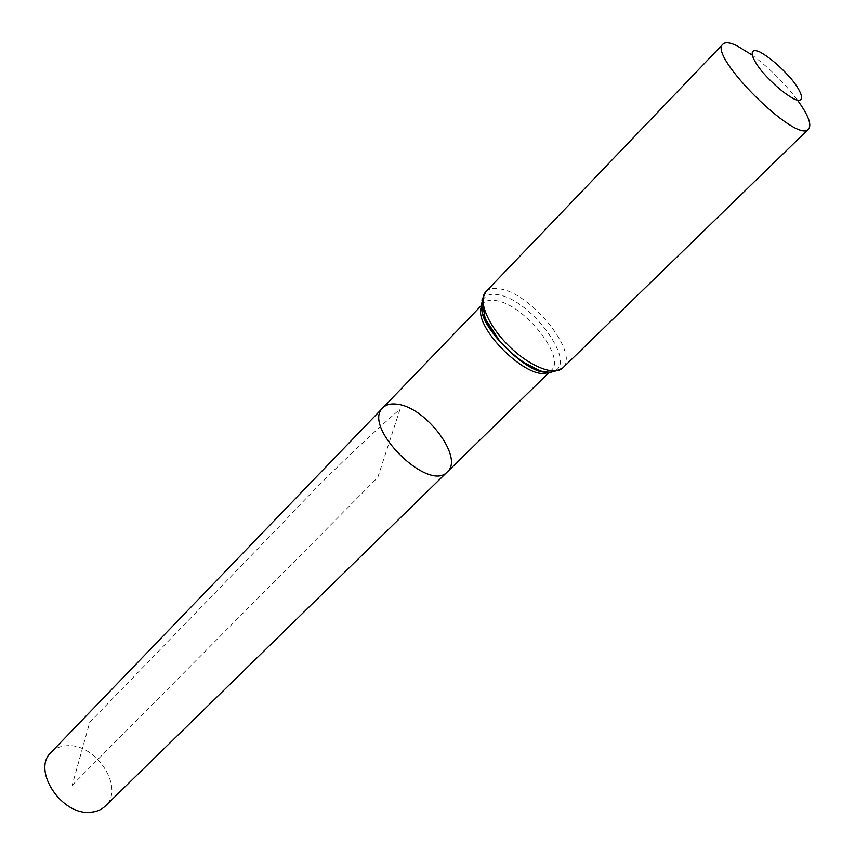 <?xml version="1.0" encoding="UTF-8"?>
<svg xmlns="http://www.w3.org/2000/svg" width="855" height="855" viewBox="0 0 855 855"><rect width="100%" height="100%" fill="white"/><g stroke="black" fill="none" stroke-linecap="round" stroke-linejoin="round"><path stroke-width="0.64" stroke-dasharray="4.28 3.21" d="M382.922 407.75C386.257 404.436 391.152 403.282 397.607 404.276C426.292 407.493 463.944 457.97 447.432 471.778M751.844 54.87C769.244 67.834 784.495 82.978 797.597 100.292M51.129 752.347C55.233 748.2 60.534 745.998 67.053 745.72C96.273 743.198 125.364 788.513 105.283 806.105M72.141 785.339L377.76 477.464L400.097 409.118C360.778 443.414 322.559 480.414 285.463 520.118L89.754 722.272L72.141 785.339M481.782 306.09L483.652 303.14C486.645 300.18 491.326 299.432 497.696 300.907C525.836 306.24 566.256 358.074 551.293 370.29L548.365 372.192M485.897 291.683C489.274 288.327 494.596 287.515 501.853 289.247C533.691 295.563 579.572 354.237 562.74 367.96M482.872 300.362C485.426 294.847 491.059 293.094 499.769 295.082C532.28 301.323 577.114 363.161 554.083 371.049M482.06 308.27L483.652 303.14L481.707 305.16M546.185 371.925L551.293 370.29L549.295 372.256"/><path stroke-width="1.28" d="M447.432 471.778C428.986 493.559 361.291 426.356 382.922 407.75C386.257 404.436 391.152 403.282 397.607 404.276C426.292 407.493 463.944 457.97 447.432 471.778C428.986 493.559 361.291 426.356 382.922 407.75L51.129 752.347C31.453 769.81 61.603 815.937 90.758 812.25C96.668 811.79 101.51 809.738 105.283 806.105L549.295 372.256M759.828 51.952C769.692 57.445 780.027 66.23 790.822 78.318C803.337 93.43 805.325 103.669 794.391 99.148C784.42 93.783 773.828 84.816 762.628 72.248C749.803 56.612 748.713 46.993 759.828 51.952M797.597 100.292C808.264 115.083 811.929 124.67 808.584 129.062C797.565 144.955 707.171 55.222 722.977 44.097C725.264 41.906 729.839 42.408 736.689 45.604L751.844 54.87M548.365 372.192C528.935 382.955 471.158 325.595 481.782 306.09M562.74 367.96C554.521 376.403 529.245 366.303 508.575 345.677C487.799 325.167 477.528 299.966 485.897 291.683L481.964 299.891L485.148 318.541L499.972 341.487L514.507 355.648L524.863 363.129C539.184 369.157 543.823 377.557 562.74 367.96L808.584 129.062M554.083 371.049C533.563 382.901 471.169 320.967 482.872 300.362M481.707 305.16L382.922 407.75M546.185 371.925C528.176 375.206 478.907 326.3 482.06 308.27M722.977 44.097L485.897 291.683"/></g></svg>
